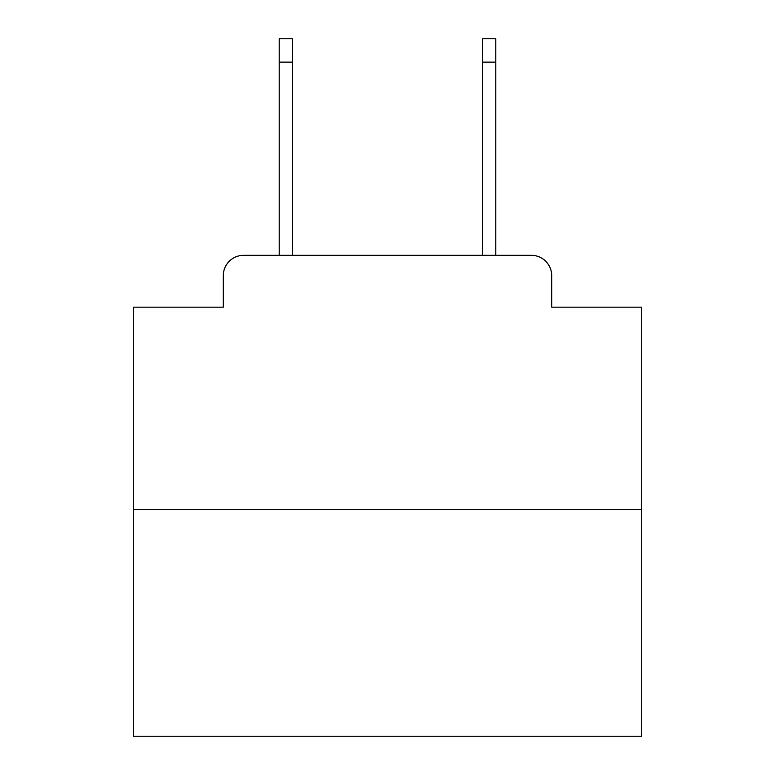 <?xml version="1.0" encoding="UTF-8"?>
<svg xmlns="http://www.w3.org/2000/svg" width="775" height="775" viewBox="0 0 775 775"><rect width="100%" height="100%" fill="white"/><g stroke="black" fill="none" stroke-linecap="round" stroke-linejoin="round"><path stroke-width="1.16" d="M223.297 275.658L223.297 307.171L223.297 275.658A20.334 20.334 0 0 1 243.631 255.324L279.213 255.324L279.213 38.75L292.437 38.75L292.437 255.324L308.188 255.324M641.69 509.514L133.31 509.514L133.31 736.25L641.69 736.25L641.69 307.171L551.703 307.171L551.703 275.658A20.334 20.334 0 0 0 531.369 255.324L243.631 255.324M133.31 509.514L133.31 307.171L223.297 307.171M466.812 255.324L482.563 255.324L482.563 38.75L495.787 38.75L495.787 255.324L531.369 255.324M551.703 307.171L551.703 275.658M279.213 62.136L292.437 62.136M495.787 62.136L482.563 62.136"/></g></svg>
